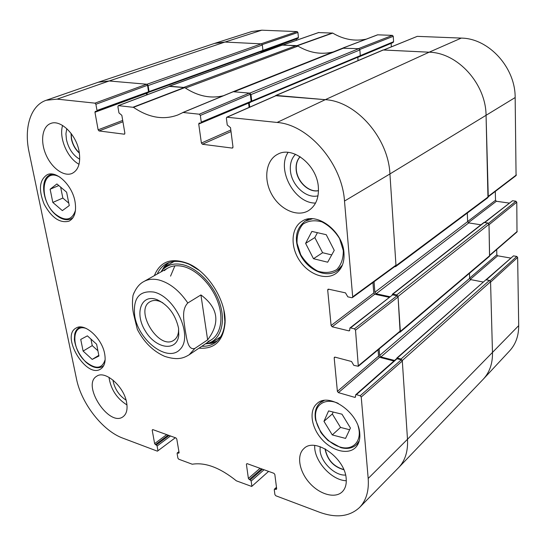 <?xml version="1.0" encoding="UTF-8"?>
<svg xmlns="http://www.w3.org/2000/svg" width="546" height="546" viewBox="0 0 546 546"><rect width="100%" height="100%" fill="white"/><g stroke="black" fill="none" stroke-linecap="round" stroke-linejoin="round"><path stroke-width="0.82" d="M262.469 51.003L262.926 50.368L262.326 45.018L261.322 43.857L224.952 42.049L214.441 43.448L98.416 82.18L109.173 80.979L147.004 84.255L148.123 85.586L149.065 91.585L148.532 92.267M146.963 93.127L147.215 94.724M260.933 52.832L260.797 51.645M168.83 86.561L169.478 86.2L183.715 87.428L296.362 45.598L282.302 45.113M185.162 87.892L185.456 88.07C198.13 96.226 210.763 98.785 223.348 95.755M333.156 51.959C321.232 54.859 309.514 52.907 297.993 46.117L296.362 45.598M359.739 56.34L360.292 55.658L359.862 49.945L358.763 48.696L342.649 48.184L233.005 91.762L182.849 112.496M343.98 47.966L234.029 91.783L249.754 93.141L250.989 94.588L251.754 101.051L251.085 101.788M249.201 102.839L249.72 107.146M358.053 60.592L357.794 57.207M275.252 95.939L276.112 95.42L325.28 99.672C356.101 101.276 388.383 137.879 389.926 173.956L396 265.69L395.632 266.598L394.574 266.694M395.632 266.598L487.892 197.659L488.267 196.833L486.07 115.588C485.974 83.791 457.719 52.709 429.163 52.198L383.074 49.993L275.71 95.482M374.058 281.729L374.856 292.267L376.126 293.768L389.81 296.703M480.93 224.815L468.748 222.905L467.622 221.615L467.315 213.029M392.192 294.86L392.861 294.123L396.737 294.949L398.034 296.471L400.348 331.408L400.061 332.193L399.14 332.33M400.061 332.193L489.55 256.272L489.004 224.283L487.858 222.98L483.845 222.529L392.383 294.219M379.156 348.949L379.647 355.46L380.89 356.941L394.574 360.449M483.08 281.995L470.748 279.62L469.649 278.351L469.464 273.307M396.58 358.742L397.229 358.074L401.017 359.036L402.279 360.537L407.493 439.271C408.128 451.201 405.18 460.64 398.662 467.594L483.149 379.32C489.523 372.529 492.635 363.718 492.485 352.88L490.561 281.722L489.434 280.432L485.947 279.77L396.73 358.169M178.597 328.412L178.508 331.688C178.01 335.647 176.46 338.493 173.853 340.226C159.05 350.866 133.947 310.155 150.102 301.706C152.825 300.157 156.06 300.047 159.828 301.385L162.79 302.771M178.556 328.139C175.389 314.373 168.168 304.859 156.879 299.597C140.977 293.523 134.241 313.657 145.427 331.169C156.054 349.03 177.068 352.061 178.781 335.121L178.556 328.139M207.63 339.878L194.867 348.43C187.517 350.689 186.691 337.51 185.169 329.914C184.241 321.997 181.033 309.93 187.804 302.989L200.921 294.936C218.263 307.794 220.495 322.775 207.63 339.878L200.921 294.936M134.043 292.69L133.006 295.447C132.023 302.661 132.364 309.473 134.029 315.875L137.326 329.361L138.677 331.927M96.622 344.233L98.949 356.019L92.199 359.398L83.108 351.078L80.733 339.428L87.387 335.858L96.622 344.233M104.675 353.897C105.931 361.254 104.62 366.277 100.737 368.973C86.391 379.101 60.36 335.947 76.078 328.057C84.405 322.358 102.082 338.138 104.675 353.897M341.96 414.189L350.436 428.044L345.55 438.404L332.282 434.93L323.962 421.335L328.596 410.913L341.96 414.189M75 201.474C76.611 211.527 74.625 218.093 69.035 221.164C59.896 223.457 51.59 217.772 44.117 204.102C38.35 189.626 39.401 179.811 47.284 174.665C56.491 170.195 72.249 185.271 75 201.474M359.773 433.64C360.223 439.68 358.742 444.383 355.344 447.734C347.638 455.193 331.579 450.723 321.396 438.779C311.084 426.945 308.872 410.394 316.987 403.596C328.719 391.775 358.845 412.455 359.773 433.64M268.598 471.389L251.706 486.445L236.384 480.842C220.031 467.69 205.323 462.155 192.253 464.223L178.733 459.206L177.9 458.149L177.102 453.453L178.972 451.904M251.843 485.954L251.16 481.046L264.059 469.751M262.537 469.205L250.259 479.927L251.16 481.046M250.259 479.927L249.283 479.559L261.568 468.85M260.039 468.304L248.382 478.439L249.283 479.559M248.382 478.439L246.389 464.175L247.051 463.615L246.389 464.175M247.051 463.615L273.908 473.307L274.836 474.46L276.685 488.95L275.983 489.496L274.966 489.114L276.529 487.694M360.169 395.754L356.367 394.662L397.044 358.736L401.296 359.821L360.169 395.754L361.234 397.031L368.188 478.46C369.076 490.847 366.223 500.491 359.643 507.391C349.652 516.659 336.329 518.29 319.676 512.291L275.826 495.775L274.904 494.628L274.263 489.66L274.966 489.114M355.589 396.567L354.709 397.338L355.391 397.229L355.692 394.772L356.367 394.662M354.709 397.338L338.431 392.635L379.566 357.289L378.569 356.108L337.387 391.38L338.431 392.635M337.387 391.38L334.186 357.896L335.108 357.152M354.429 328.849L350.532 327.907L392.67 294.833L397.031 295.761L354.429 328.849L355.521 330.153L358.319 366.27L353.808 365.356L351.549 361.507L335.046 357.139L334.418 357.234L334.186 357.896M349.747 330.139L348.846 330.856L349.488 330.74L349.747 330.043L349.89 328.016L350.532 327.907M348.846 330.856L332.159 326.781L374.768 294.212L373.751 293.011L331.088 325.498L332.159 326.781M331.088 325.498L327.696 290.035L328.829 289.23M232.869 147.795L232.234 148.089L232.999 147.072L230.521 127.662L227.252 125.02L226.372 118.216L226.802 117.206L277.095 122.454C308.435 124.645 342.165 163.452 344.499 201.058L352.682 296.847L352.388 297.604L351.76 297.713L347.816 296.84L345.488 292.868L328.576 289.175L327.989 289.271L327.696 290.035M232.234 148.089L202.416 144.253L231.019 131.559M230.821 130.023L201.392 143.032L202.416 144.253M201.392 143.032L198.73 124.044L248.601 103.092M201.269 122.113L200.341 115.431L250.307 94.26L251.14 101.263L201.269 122.113L200.853 123.103L199.14 123.062L198.73 124.044M124.734 134.009L124.283 134.193L124.877 133.244L121.833 115.308L118.96 112.906L117.888 106.62L118.475 105.637L133.477 107.337C148.765 117.752 163.588 120.277 177.948 114.919L183.067 112.483L199.297 114.203L200.341 115.431M124.283 134.193L99.044 130.944L122.932 121.778M122.7 120.427L98.123 129.818L99.044 130.944M98.123 129.818L94.956 112.258L146.471 93.311M96.997 110.449L95.891 104.272L147.529 85.285L148.553 91.783L96.997 110.449L96.656 111.384L95.297 111.323L94.956 112.258M175.334 437.735L157.405 451.173L122.857 438.158C102.662 430.89 81.32 403.419 76.495 378.924L29.054 152.054C23.778 127.853 30.569 105.419 46.239 100.259L57.125 99.133L94.956 103.146L95.891 104.272M157.944 450.641L157.111 446.007L170.495 435.988M169.021 435.455L156.292 444.963L157.111 446.007M156.292 444.963L155.446 444.649L168.182 435.155M166.707 434.623L154.627 443.611L155.446 444.649M154.627 443.611L152.197 430.132L152.887 429.634M179.115 452.791L178.542 453.241L179.108 452.702L176.781 439.018L175.942 437.953L152.737 429.579L152.197 430.132M178.542 453.241L177.662 452.914M199.037 348.143C214.68 349.358 223.362 340.888 225.075 322.72C226.303 301.167 208.565 272.393 188.752 263.807C171.751 257.18 160.285 261.125 154.347 275.655M126.631 402.6C127.764 409.377 126.576 414.086 123.048 416.735C109.098 427.525 81.347 384.787 96.717 376.235C105.05 369.908 124.099 386.479 126.631 402.6M346.184 478.692C346.642 484.268 345.365 488.602 342.349 491.707C335.224 498.921 319.656 494.505 309.445 482.848C299.119 471.3 296.389 455.207 303.89 448.6C314.858 436.882 345.12 457.937 346.184 478.692M318.338 186.944C319.048 198.061 315.745 205.978 308.429 210.695C297.126 217.451 279.811 209.432 271.628 194.185C263.254 179.033 265.909 160.039 277.777 154.218C292.601 145.673 316.967 164.974 318.338 186.944M79.122 151.474C80.842 162.851 78.467 170.181 72.004 173.471C63.807 176.952 51.583 167.977 45.912 154.579C40.104 141.23 42.213 126.447 50.73 123.464C60.579 119.24 76.324 134.616 79.122 151.474M343.973 252.9C344.56 262.223 341.864 269.096 335.892 273.526C325.539 280.821 308.272 274.249 299.263 260.108C290.083 246.089 291.182 227.675 302.068 221.239C316.38 211.302 342.861 230.897 343.973 252.9M79.361 152.866C75.382 149.208 72.782 144.513 71.56 138.773L71.192 133.538M343.762 469.546C333.756 466.653 327.607 459.964 325.314 449.488L325.266 448.935M318.495 190.615C309.009 192.745 297.277 181.688 296.348 169.888C295.864 164.462 297.133 160.08 300.15 156.743M90.943 339.086L92.247 345.618L97.911 350.764M83.108 351.078L92.247 345.618M92.199 359.398L98.819 355.35M333.19 412.039L332.316 413.977L340.54 427.422L349.631 429.743M323.962 421.335L332.316 413.977M332.282 434.93L340.54 427.422M66.619 192.192L69.26 205.569L62.36 210.626L52.819 202.43L50.13 189.223L56.914 183.954L66.619 192.192M50.13 189.223L58.811 185.558M60.654 187.128L62.831 198.061L68.782 203.139M52.819 202.43L62.831 198.061M334.248 250.348L327.682 262.21L313.486 258.708L305.61 243.386L311.875 231.415L326.228 234.691L334.248 250.348M317.417 232.685L314.83 237.571L322.604 252.723L331.715 254.914M305.61 243.386L314.83 237.571M313.486 258.708L322.604 252.723M206.115 343.775L211.643 343.291L216.632 341.509M168.175 262.906L164.339 266.571L161.425 271.287M205.323 343.912L208.981 342.997C220.994 338.841 225.948 321.826 219.751 303.221C213.643 284.616 197.318 267.84 182.507 264.626C174.7 263.008 168.332 264.489 163.404 269.076L164.639 267.738M208.006 341.441C219.526 337.469 224.276 321.171 218.352 303.364C212.517 285.551 196.894 269.478 182.712 266.373C175.205 264.81 169.089 266.236 164.36 270.645M174.884 265.847L170.55 276.139M147.529 85.285L146.635 84.221L109.173 80.979L98.198 82.248L46.239 100.259M147.98 92.711L148.553 91.783M146.485 93.55L146.703 94.922M223.218 95.803C210.415 98.84 197.591 96.11 184.76 87.626L169.437 86.391M250.307 94.26L249.317 93.107L233.292 91.721L183.067 112.483M250.409 102.252L251.14 101.263M248.607 103.146L249.113 107.412M352.388 297.604L395.666 265.902L395.966 265.172L389.926 173.956C388.383 137.879 356.101 101.276 325.28 99.672L275.969 95.721M372.952 282.541L373.751 293.011M374.768 294.212L389.066 297.283M392.67 294.833L349.89 328.016M358.319 366.27L400.082 331.545L398.068 296.983L397.031 295.761M378.091 349.829L378.569 356.108M379.566 357.289L393.959 360.995M397.044 358.736L396.376 358.858L355.692 394.772M359.643 507.391L398.471 467.799C405.118 460.838 408.128 451.33 407.493 439.271L402.313 361.022L401.296 359.821M66.796 128.651L65.936 133.736L66.421 139.517C68.571 148.724 73.007 155.296 79.73 159.248M79.395 153.133C75.307 149.474 72.632 144.717 71.369 138.841L71.028 133.32M62.599 125.471C58.688 137.749 67.411 158.19 79.027 164.264M112.981 380.057L113.22 381.606C115.165 389.632 119.444 395.816 126.058 400.15M108.982 377.306C110.783 389.284 116.776 398.491 126.965 404.948M320.113 446.655L320.086 450.525C320.973 462.325 335.005 475.941 345.577 475.054M343.837 469.717C333.736 466.926 327.511 460.223 325.163 449.624L325.102 448.846M314.728 445.495C313.636 460.455 331.422 480.466 346.287 480.733M295.529 154.3C291.509 158.367 289.81 163.868 290.438 170.802C291.612 185.435 306.436 199.017 318.011 195.802M318.495 190.677C308.988 192.963 297.106 181.859 296.171 169.977C295.686 164.469 296.997 160.046 300.102 156.709M288.083 152.389C276.269 169.792 294.649 203.562 315.554 203.064M157.282 273.996C159.275 269.478 162.23 266.114 166.148 263.889C172.816 260.312 180.699 260.544 189.796 264.578L199.386 270.502M223.867 310.21L224.856 321.444C224.372 331.388 221.034 338.534 214.851 342.881C211.104 345.379 206.763 346.505 201.829 346.26M366.209 39.148C354.716 41.51 343.55 39.489 332.705 33.088L318.536 32.589M359.753 49.474L393.257 36.316L392.41 35.367L377.559 34.828L343.113 47.946M393.257 36.316L393.584 41.701L360.285 55.624M392.854 42.574L393.584 41.701M357.807 57.371L391.141 43.359M391.141 43.4L391.359 46.826M516.066 175.594L515.158 97.55C515.417 67.445 488.725 38.343 461.281 38.097L417.26 36.357L383.715 49.939M495.297 191.428L495.515 200.293L467.615 221.54M468.297 222.734L496.375 201.269L495.515 200.293M496.375 201.269L509.165 203.071M484.8 222.502L512.53 200.737L484.459 222.454M512.53 200.737L515.902 201.208L488.554 223.328M489.851 255.467L517.001 231.948L516.782 202.197L515.902 201.208M496.703 249.536L496.826 254.832L469.642 278.119M470.229 279.381L497.672 255.794L496.826 254.832M497.672 255.794L510.585 258.053M486.35 279.845L513.486 255.869L485.974 279.77M513.486 255.869L516.782 256.443L490.076 280.753M517.642 257.419L490.574 282.152L492.485 352.88C492.635 363.561 489.605 372.283 483.401 379.054L509.65 350.853C515.711 344.246 518.727 335.831 518.7 325.621L517.642 257.419L516.782 256.443M262.223 44.615L297.932 32.48L297.16 31.593L261.78 30.187L251.795 31.518L214.831 43.325M297.932 32.48L298.43 37.524L149.065 91.585M297.823 38.35L298.43 37.524M260.838 52.027L296.355 38.923M296.355 39.135L296.464 40.261M282.958 44.977L297.72 45.973M261.5 51.392L298.027 38.316M214.728 43.352L224.952 42.049L260.968 43.844L297.16 31.593M516.782 202.197L489.018 224.734L489.605 255.685M383.572 49.993L429.163 52.198C457.719 52.709 485.974 83.791 486.07 115.588L487.953 197.024M358.852 56.764L393.134 42.527M342.588 48.205L358.36 48.676L392.41 35.367M261.78 30.187L224.952 42.049L109.173 80.979L57.125 99.133M261.322 43.857L147.004 84.255M262.326 45.018L148.123 85.586M282.808 44.929L169.478 86.2M297.993 46.117L185.456 88.07M358.763 48.696L249.754 93.141M359.862 49.945L250.989 94.588M360.292 55.658L251.754 101.051M383.449 49.925L276.112 95.42M461.281 38.097L429.163 52.198L325.28 99.672L277.095 122.454M515.158 97.55L389.926 173.956L344.499 201.058M488.267 196.833L396 265.69M467.622 221.615L374.856 292.267M468.748 222.905L376.126 293.768M484.288 222.427L392.861 294.123M487.858 222.98L396.737 294.949M489.004 224.283L398.034 296.471M489.851 255.548L400.348 331.408M469.649 278.351L379.647 355.46M470.748 279.62L380.89 356.941M485.947 279.77L397.229 358.074M489.434 280.432L401.017 359.036M490.561 281.722L402.279 360.537M518.7 325.621L407.493 439.271L368.188 478.46M153.849 292.062C175.293 296.778 193.277 336.002 180.276 349.153C168.223 363.09 138.759 341.12 134.739 316.107C132.814 298.293 139.189 290.281 153.849 292.062M194.867 348.43L189.169 354.784L211.889 339.489M133.006 295.441C135.64 288.479 139.298 283.824 143.973 281.483C148.198 279.149 153.16 278.637 158.872 279.962C169.717 282.903 179.361 290.574 187.804 302.989M105.16 359.596C102.225 368.919 95.762 369.649 85.77 361.786C71 349.147 71.164 322.693 86.473 328.576M358.094 426.119C362.701 440.404 353.351 451.003 340.458 447.126C328.201 443.905 316.25 429.368 315.561 416.973C314.626 404.49 325.491 397.597 338.199 403.351M324.222 400.471L320.072 402.812C315.738 406.845 314.237 412.571 315.561 419.997L320.659 432.07C321.376 433.422 323.839 436.247 328.03 440.547L340.738 447.624C347.181 449.283 352.429 448.3 356.483 444.669L359.288 440.724M80.658 327.006L79.074 327.682C76.897 328.985 75.444 331.101 74.72 334.043L74.358 339.544C75.532 347.822 79.334 355.316 85.77 362.025C92.076 367.56 97.645 369.055 102.484 366.516L103.822 365.438M75.471 210.346C72.099 220.297 65.534 221.669 55.781 214.469C38.09 200.43 41.38 166.086 60.04 177.245M52.812 174.133L50.444 174.734C38.964 178.638 42.8 204.218 55.822 214.817C61.302 219.403 66.38 220.755 71.069 218.864L73.096 217.561M300.716 254.695L297.051 243.216C296.751 235.463 298.71 229.115 302.934 224.181C308.306 220.673 314.612 219.901 321.86 221.853C329.026 225.498 334.944 231.101 339.619 238.663L343.291 250.573C343.414 258.524 341.223 264.865 336.725 269.594C331.163 272.788 324.85 273.3 317.772 271.137C310.872 267.438 305.187 261.957 300.716 254.695M312.517 218.769L305.248 221.089C295.4 228.719 293.768 239.96 300.361 254.805C307.958 270.284 326.604 278.59 337.332 270.673L342.438 264.987M169.103 262.551L165.104 266.011L162.012 270.557M207.036 343.577L212.483 342.861L217.369 340.84M174.106 261.459L166.305 265.943L164.626 267.758M208.981 342.997L213.083 341.823L210.708 342.506L213.083 341.823L220.591 336.862M184.398 87.49L133.115 107.187M133.477 107.337L184.76 87.626M118.475 105.637L169.861 86.234M249.317 93.107L199.297 114.203M276.679 488.861L275.983 489.496M361.234 397.031L402.313 361.022M400.32 330.917L358.551 365.622M395.966 265.172L352.682 296.847M355.521 330.153L398.068 296.983M227.136 117.158L276.563 95.461M146.635 84.221L94.956 103.146M297.352 45.741L332.705 33.088M332.377 32.985L297.01 45.632M343.284 47.932L377.812 34.787M283.169 44.943L318.925 32.453M383.872 49.945L417.26 36.357M516.359 174.952L488.254 196.369M517.239 231.395L489.837 255.112M262.626 50.983L148.792 92.26M282.535 44.963L169.199 86.234M359.957 56.306L251.433 101.761M159.828 301.385L156.879 299.597M178.508 331.688L178.781 335.121M137.326 329.361C144.007 342.26 153.133 351.255 164.687 356.354C177.757 360.592 183.579 358.128 189.169 354.784M143.973 281.483L167.854 268.052M356.483 444.669L358.722 442.54M320.072 402.812L322.406 400.825M102.484 366.516L103.644 365.786M79.074 327.682L80.269 326.999M71.069 218.864L72.714 218.107M50.444 174.734L52.129 174.044M337.332 270.673L340.813 268.257M305.248 221.089L308.879 218.905M189.796 264.578L188.752 263.807M224.856 321.444L225.075 322.72M233.005 91.762L182.78 112.524M178.924 451.638L177.232 452.941M276.474 487.285L274.406 489.168M276.228 95.516L226.802 117.206M250.71 102.211L200.853 123.103M148.191 92.684L96.656 111.384M169.635 86.261L118.243 105.665M343.024 47.973L377.559 34.828M318.721 32.487L283.06 44.936M488.26 196.792L516.066 175.587"/></g></svg>
